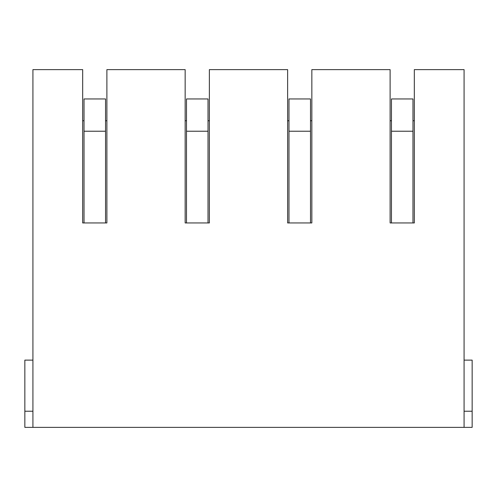 <?xml version="1.0" encoding="UTF-8"?>
<svg xmlns="http://www.w3.org/2000/svg" width="497" height="497" viewBox="0 0 497 497"><rect width="100%" height="100%" fill="white"/><g stroke="black" fill="none" stroke-linecap="round" stroke-linejoin="round"><path stroke-width="0.75" d="M32.92 360.126L24.85 360.126L24.85 427.364L472.15 427.364L472.15 360.126L464.08 360.126M32.92 427.364L32.92 69.636L82.676 69.636L82.676 222.948L106.886 222.948L106.886 69.636L185.157 69.636L185.157 222.948L209.367 222.948L209.367 69.636L287.633 69.636L287.633 222.948L311.843 222.948L311.843 69.636L390.114 69.636L390.114 222.948L414.324 222.948L414.324 69.636L464.08 69.636L464.08 427.364M464.08 411.23L472.15 411.23L464.08 411.23M24.85 411.23L32.92 411.23L24.85 411.23M311.843 222.948L310.501 222.948L310.501 98.953L288.981 98.953L288.981 222.948L287.633 222.948M209.367 222.948L208.019 222.948L208.019 98.953L186.499 98.953L186.499 222.948L185.157 222.948M106.886 222.948L105.544 222.948L105.544 98.953L84.024 98.953L84.024 222.948L82.676 222.948M414.324 222.948L412.976 222.948L412.976 98.953L391.456 98.953L391.456 222.948L390.114 222.948M414.324 120.74L412.976 120.74M391.456 120.74L390.114 120.74M311.843 120.74L310.501 120.74M288.981 120.74L287.633 120.74M209.367 120.74L208.019 120.74M186.499 120.74L185.157 120.74M106.886 120.74L105.544 120.74M84.024 120.74L82.676 120.74M105.544 131.227L84.024 131.227M208.019 131.227L186.499 131.227M310.501 131.227L288.981 131.227M412.976 131.227L391.456 131.227"/></g></svg>
